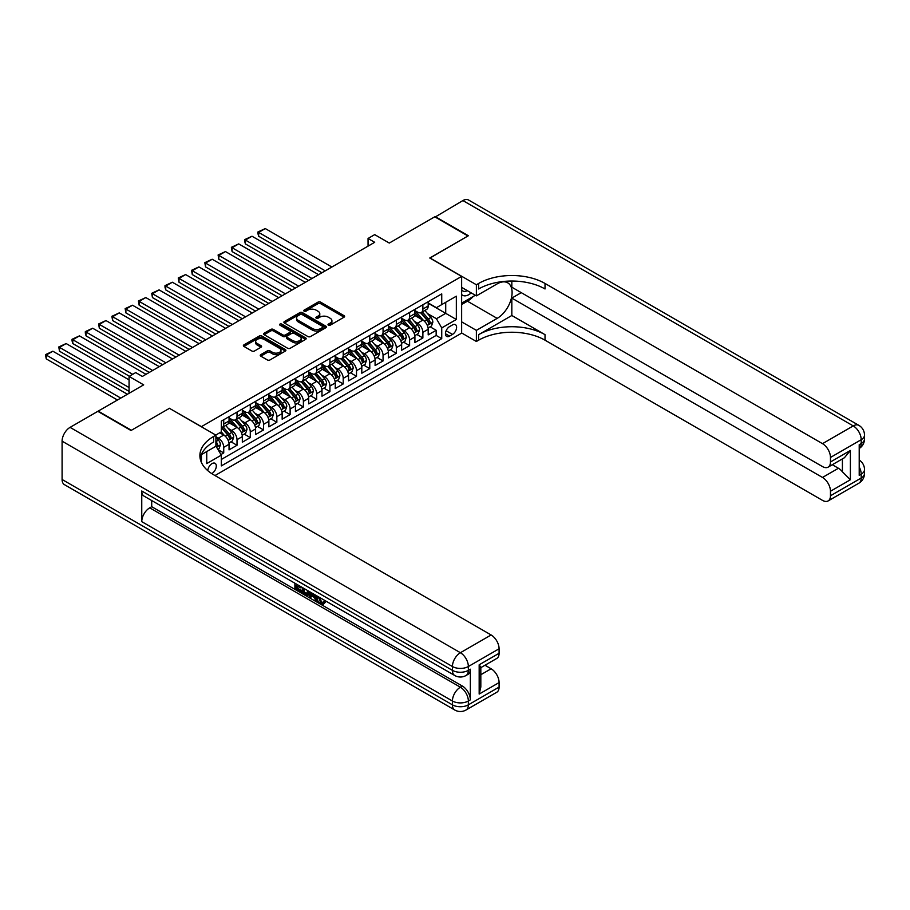<?xml version="1.0" encoding="UTF-8"?>
<svg xmlns="http://www.w3.org/2000/svg" width="910" height="910" viewBox="0 0 910 910"><rect width="100%" height="100%" fill="white"/><g stroke="black" fill="none" stroke-linecap="round" stroke-linejoin="round"><path stroke-width="1.36" d="M328.385 325.177A1.285 0.739 0 0 0 330.216 325.177L344.06 317.18A1.843 1.069 0 0 0 344.606 316.43A1.843 1.069 0 0 0 344.06 315.679L320.604 302.131A1.843 1.069 0 0 0 318 302.131L304.156 310.128A1.285 0.739 0 0 0 305.976 311.186L307.773 310.151A5.892 3.401 0 0 1 316.111 310.151L318.068 311.277A5.892 3.401 0 0 1 319.785 313.688A5.892 3.401 0 0 1 318.068 316.089L316.271 317.124A1.285 0.739 0 0 0 318.09 318.182L319.888 317.146A5.892 3.401 0 0 1 328.226 317.146L330.182 318.272A5.892 3.401 0 0 1 331.911 320.684A5.892 3.401 0 0 1 330.182 323.084L328.385 324.119A1.285 0.739 0 0 0 328.385 325.177L328.385 324.119M211.7 473.587A6.006 3.469 120 0 0 212.053 473.393A6.006 3.469 120 0 0 215.977 468.104A6.006 3.469 120 0 0 215.056 463.292A6.006 3.469 120 0 0 212.053 463.588A6.006 3.469 120 0 0 207.81 470.675M260.783 354.65A1.843 1.069 0 0 0 260.249 355.4A1.843 1.069 0 0 0 260.783 356.151L267.369 359.95A1.843 1.069 0 0 0 269.974 359.95L285.353 351.078A1.843 1.069 0 0 0 285.888 350.327A1.843 1.069 0 0 0 285.353 349.576L261.898 336.029A1.843 1.069 0 0 0 259.293 336.029L243.914 344.901A1.843 1.069 0 0 0 243.368 345.663A1.843 1.069 0 0 0 243.914 346.414L251.865 350.998A1.843 1.069 0 0 0 254.47 350.998L261.045 347.199A1.843 1.069 0 0 0 261.591 346.448A1.843 1.069 0 0 0 261.045 345.698L257.109 343.423A4.925 2.844 0 0 1 255.664 341.409A4.925 2.844 0 0 1 258.702 338.782A4.925 2.844 0 0 1 264.082 339.396L279.518 348.314A4.925 2.844 0 0 1 280.962 350.327A4.925 2.844 0 0 1 277.925 352.955A4.925 2.844 0 0 1 272.545 352.341L269.974 350.851A1.843 1.069 0 0 0 267.369 350.851L260.783 354.65L260.783 356.151M169.567 408.397L201.429 426.642L461.643 276.401L429.782 258.008L467.956 235.974L434.764 216.807L389.287 243.061L374.692 234.632L368.049 238.465L374.692 242.299L142.347 376.433L135.715 372.599L129.072 376.433L129.072 393.291M169.567 408.237L131.393 430.282L98.212 411.115L143.678 384.862L129.072 376.433M307.899 336.552A1.843 1.069 0 0 0 310.503 336.552L325.882 327.68A1.843 1.069 0 0 0 326.417 326.929A1.843 1.069 0 0 0 325.882 326.178L302.427 312.63A1.843 1.069 0 0 0 299.822 312.63L284.443 321.503A1.843 1.069 0 0 0 283.897 322.265A1.843 1.069 0 0 0 284.443 323.016L307.899 336.552M280.462 325.45A1.285 0.739 0 0 1 281.77 325.632L305.589 339.396L290.244 348.257A1.843 1.069 0 0 1 287.64 348.257L264.173 334.709L270.759 330.944L270.759 329.409L264.173 333.208A1.843 1.069 0 0 0 263.638 333.959A1.843 1.069 0 0 0 264.173 334.709L264.173 333.208M270.759 330.944A1.843 1.069 0 0 1 273.364 330.944L273.364 329.409A1.843 1.069 0 0 0 270.759 329.409M273.364 329.409L282.873 334.903A1.843 1.069 0 0 0 285.478 334.903L289.846 332.377A1.843 1.069 0 0 0 290.392 331.627A1.843 1.069 0 0 0 289.846 330.876L279.95 325.154A1.285 0.739 0 0 1 281.77 324.108L305.612 337.872A1.843 1.069 0 0 1 306.158 338.622A1.843 1.069 0 0 1 305.612 339.373L305.612 337.872M220.982 454.522L223.735 452.93L218.229 449.745M215.898 436.686L218.423 438.142A7.507 4.334 60 0 1 223.735 447.333L229.047 444.273L229.047 449.87L237.01 445.263L230.969 441.782M228.364 428.542L231.697 430.475A7.507 4.334 60 0 1 237.01 439.666L242.322 436.607L242.322 442.203L250.284 437.596L244.244 434.115M241.639 420.886L244.972 422.809A7.507 4.334 60 0 1 250.284 432L255.596 428.94L255.596 434.536L263.57 429.941L257.519 426.449M254.925 413.22L258.258 415.142A7.507 4.334 60 0 1 263.57 424.344L268.871 421.273L268.871 426.87L276.845 422.274L270.805 418.782M268.2 405.553L271.533 407.475A7.507 4.334 60 0 1 276.845 416.678L282.157 413.606L282.157 419.203L290.119 414.607L284.079 411.115M281.474 397.886L284.807 399.808A7.507 4.334 60 0 1 290.119 409.011L295.432 405.94L295.432 411.536L303.394 406.941L297.354 403.448M294.749 390.219L298.082 392.142A7.507 4.334 60 0 1 303.394 401.344L308.706 398.284L308.706 403.869L316.669 399.274L310.628 395.793M308.024 382.553L311.357 384.486A7.507 4.334 60 0 1 316.669 393.677L321.981 390.617L321.981 396.214L329.943 391.607L323.903 388.126M321.298 374.897L324.631 376.82A7.507 4.334 60 0 1 329.943 386.011L335.255 382.951L335.255 388.547L343.218 383.94L337.178 380.46M334.584 367.23L337.917 369.153A7.507 4.334 60 0 1 343.218 378.355L348.53 375.284L348.53 380.88L356.504 376.285L350.464 372.793M347.859 359.564L351.192 361.486A7.507 4.334 60 0 1 356.504 370.688L361.805 367.617L361.805 373.214L369.778 368.618L363.738 365.126M361.134 351.897L364.466 353.819A7.507 4.334 60 0 1 369.778 363.022L375.091 359.95L375.091 365.547L383.053 360.951L377.013 357.459M374.408 344.23L377.741 346.153A7.507 4.334 60 0 1 383.053 355.355L388.365 352.284L388.365 357.88L396.328 353.285L390.288 349.793M387.683 336.563L391.016 338.486A7.507 4.334 60 0 1 396.328 347.688L401.64 344.628L401.64 350.213L409.602 345.618L403.562 342.137M400.957 328.897L404.29 330.83A7.507 4.334 60 0 1 409.602 340.022L414.914 336.962L414.914 342.558L422.877 337.951L422.877 332.355A7.507 4.334 -120 0 0 417.565 323.164L414.232 321.241M416.837 334.471L422.877 337.951M229.047 444.273A7.507 4.334 -120 0 0 223.735 435.071L219.754 432.773M242.322 436.607A7.507 4.334 -120 0 0 237.01 427.404L228.797 422.661M255.596 428.94A7.507 4.334 -120 0 0 250.284 419.738L242.083 415.005M268.871 421.273A7.507 4.334 -120 0 0 263.57 412.071L255.357 407.339M282.157 413.606A7.507 4.334 -120 0 0 276.845 404.415L268.632 399.672M295.432 405.94A7.507 4.334 -120 0 0 290.119 396.749L281.907 392.005M308.706 398.284A7.507 4.334 -120 0 0 303.394 389.082L295.181 384.338M321.981 390.617A7.507 4.334 -120 0 0 316.669 381.415L308.456 376.672M335.255 382.951A7.507 4.334 -120 0 0 329.943 373.748L321.73 369.005M348.53 375.284A7.507 4.334 -120 0 0 343.218 366.082L335.016 361.35M361.805 367.617A7.507 4.334 -120 0 0 356.504 358.415L348.291 353.683M375.091 359.95A7.507 4.334 -120 0 0 369.778 350.76L361.566 346.016M388.365 352.284A7.507 4.334 -120 0 0 383.053 343.093L374.84 338.349M401.64 344.628A7.507 4.334 -120 0 0 396.328 335.426L388.115 330.683M414.914 336.962A7.507 4.334 -120 0 0 409.602 327.759L401.39 323.016M452.486 324.927L449.563 326.61A5.824 3.356 120 0 0 445.763 331.74A5.824 3.356 120 0 0 446.651 336.404A5.824 3.356 120 0 0 449.563 336.12L452.486 334.425A5.824 3.356 120 0 0 456.285 329.295A5.824 3.356 120 0 0 455.398 324.631A5.824 3.356 120 0 0 452.486 324.927M201.429 462.485L201.429 454.613M214.976 475.543L461.643 333.128L461.643 276.401M215.898 446.036L221.346 455.148L221.346 465.886L441.737 338.645L441.737 327.918L436.425 318.716L427.518 313.575M221.346 455.148L206.741 463.588L206.741 451.553M215.772 435.071L221.346 431.852L221.346 421.125L441.737 293.885L441.737 304.611L456.342 296.182L456.342 319.478L441.737 327.918M229.047 417.906L231.697 419.43A7.507 4.334 60 0 0 235.451 419.806L240.763 416.735A7.507 4.334 -120 0 0 242.322 413.299L242.322 409.011M242.322 410.239L244.972 411.764A7.507 4.334 60 0 0 248.737 412.139L254.038 409.079A7.507 4.334 -120 0 0 255.596 405.632L255.596 401.344M255.596 402.573L258.258 404.108A7.507 4.334 60 0 0 262.012 404.472L267.324 401.412A7.507 4.334 -120 0 0 268.871 397.977L268.871 393.677M268.871 394.906L271.533 396.441A7.507 4.334 60 0 0 275.286 396.805L280.599 393.746A7.507 4.334 -120 0 0 282.157 390.31L282.157 386.011M282.157 387.239L284.807 388.775A7.507 4.334 60 0 0 288.561 389.15L293.873 386.079A7.507 4.334 -120 0 0 295.432 382.644L295.432 378.344M295.432 379.572L298.082 381.108A7.507 4.334 60 0 0 301.836 381.483L307.148 378.412A7.507 4.334 -120 0 0 308.706 374.977L308.706 370.688M308.706 371.906L311.357 373.441A7.507 4.334 60 0 0 315.11 373.817L320.422 370.745A7.507 4.334 -120 0 0 321.981 367.31L321.981 363.022M321.981 364.25L324.631 365.774A7.507 4.334 60 0 0 328.396 366.15L333.697 363.09A7.507 4.334 -120 0 0 335.255 359.643L335.255 355.355M335.255 356.584L337.917 358.119A7.507 4.334 60 0 0 341.671 358.483L346.983 355.423A7.507 4.334 -120 0 0 348.53 351.977L348.53 347.688M348.53 348.917L351.192 350.452A7.507 4.334 60 0 0 354.945 350.816L360.258 347.757A7.507 4.334 -120 0 0 361.805 344.321L361.805 340.022M361.805 341.25L364.466 342.786A7.507 4.334 60 0 0 368.22 343.161L373.532 340.09A7.507 4.334 -120 0 0 375.091 336.654L375.091 332.355M375.091 333.583L377.741 335.119A7.507 4.334 60 0 0 381.495 335.494L386.807 332.423A7.507 4.334 -120 0 0 388.365 328.988L388.365 324.699M388.365 325.916L391.016 327.452A7.507 4.334 60 0 0 394.769 327.827L400.082 324.756A7.507 4.334 -120 0 0 401.64 321.321L401.64 317.033M401.64 318.261L404.29 319.785A7.507 4.334 60 0 0 408.044 320.161L413.356 317.089A7.507 4.334 -120 0 0 414.914 313.654L414.914 309.366M221.346 459.448L436.163 335.426L436.163 330.284L428.189 334.891L428.189 329.295A7.507 4.334 -120 0 0 422.877 320.092L414.676 315.361M414.914 310.594L417.565 312.119A7.507 4.334 -120 0 0 421.33 312.494A7.507 4.334 -120 0 0 422.877 309.059L422.877 304.77M421.33 312.494L426.631 309.434A7.507 4.334 -120 0 0 428.189 305.988L428.189 301.699M223.735 419.738L223.735 424.037A7.507 4.334 60 0 1 222.176 427.472A7.507 4.334 60 0 1 221.346 427.78M222.176 427.472L227.489 424.401A7.507 4.334 -120 0 0 229.047 420.966L229.047 416.678M237.01 412.071L237.01 416.37A7.507 4.334 60 0 1 235.451 419.806M250.284 404.415L250.284 408.704A7.507 4.334 60 0 1 248.737 412.139M263.57 396.749L263.57 401.037A7.507 4.334 60 0 1 262.012 404.472M276.845 389.082L276.845 393.37A7.507 4.334 60 0 1 275.286 396.805M290.119 381.415L290.119 385.703A7.507 4.334 60 0 1 288.561 389.15M303.394 373.748L303.394 378.048A7.507 4.334 60 0 1 301.836 381.483M316.669 366.082L316.669 370.381A7.507 4.334 60 0 1 315.11 373.817M329.943 358.415L329.943 362.715A7.507 4.334 60 0 1 328.396 366.15M343.218 350.76L343.218 355.048A7.507 4.334 60 0 1 341.671 358.483M356.504 343.093L356.504 347.381A7.507 4.334 60 0 1 354.945 350.816M369.778 335.426L369.778 339.714A7.507 4.334 60 0 1 368.22 343.161M383.053 327.759L383.053 332.048A7.507 4.334 60 0 1 381.495 335.494M396.328 320.092L396.328 324.392A7.507 4.334 60 0 1 394.769 327.827M409.602 312.426L409.602 316.726A7.507 4.334 60 0 1 408.044 320.161M409.602 340.022L409.602 345.618M396.328 347.688L396.328 353.285M383.053 355.355L383.053 360.951M369.778 363.022L369.778 368.618M356.504 370.688L356.504 376.285M343.218 378.355L343.218 383.94M329.943 386.011L329.943 391.607M316.669 393.677L316.669 399.274M303.394 401.344L303.394 406.941M290.119 409.011L290.119 414.607M276.845 416.678L276.845 422.274M263.57 424.344L263.57 429.941M250.284 432L250.284 437.596M237.01 439.666L237.01 445.263M223.735 447.333L223.735 452.93M436.425 318.716L445.718 313.347L445.718 302.313L456.342 296.182M428.189 303.235L456.342 319.478M428.189 302.928L436.425 307.682L441.737 304.611M368.049 238.465L368.049 246.132M430.111 326.804L436.163 330.284M436.163 335.426L441.737 338.645M328.908 325.359L330.182 324.62A5.892 3.401 0 0 0 331.911 322.208L331.911 320.684M319.785 313.688L319.785 315.213A5.892 3.401 0 0 1 318.068 317.624L316.782 318.363M344.06 315.679L344.06 317.18L320.604 303.667A1.843 1.069 0 0 0 318 303.667L304.668 311.368M325.86 327.691L302.427 314.166A1.843 1.069 0 0 0 299.822 314.166L284.466 323.027M322.629 327.452A1.285 0.739 0 0 0 322.629 326.394L302.029 314.507A1.285 0.739 0 0 0 300.209 314.507L298.321 315.599A5.892 3.401 0 0 0 296.592 318.011A5.892 3.401 0 0 0 298.321 320.422L312.392 328.544A5.892 3.401 0 0 0 320.729 328.544L322.629 327.452L322.629 328.988A1.285 0.739 0 0 0 323.004 328.453L323.004 326.929M296.592 318.011L296.592 319.546A5.892 3.401 0 0 0 298.321 321.947L298.321 320.422M322.629 328.988L320.729 330.08A5.892 3.401 0 0 1 312.392 330.08L298.321 321.947M273.364 330.944L282.873 336.438A1.843 1.069 0 0 0 285.478 336.438L289.846 333.913A1.843 1.069 0 0 0 290.392 333.162L290.392 331.627M292.747 340.602A4.925 2.844 0 0 0 298.116 341.216A4.925 2.844 0 0 0 301.164 338.588A4.925 2.844 0 0 0 299.72 336.575L294.283 333.435A1.843 1.069 0 0 0 291.678 333.435L287.31 335.949A1.843 1.069 0 0 0 286.764 336.711A1.843 1.069 0 0 0 287.31 337.462L292.747 340.602L292.747 342.137A4.925 2.844 0 0 0 298.116 342.751A4.925 2.844 0 0 0 301.164 340.124L301.164 338.588M286.764 336.711L286.764 338.236A1.843 1.069 0 0 0 287.31 338.986L287.31 337.462M292.747 342.137L287.31 338.986M280.962 350.327L280.962 351.851A4.925 2.844 0 0 1 277.925 354.49A4.925 2.844 0 0 1 272.545 353.865L269.974 352.386A1.843 1.069 0 0 0 267.369 352.386L260.817 356.174M255.664 341.409L255.664 342.945A4.925 2.844 0 0 0 257.109 344.958L257.109 343.423M261.022 347.211L257.109 344.958M285.353 349.576L285.353 351.078L261.898 337.564A1.843 1.069 0 0 0 259.293 337.564L243.937 346.426L243.914 344.901M428.075 327.975L431.511 325.996L432.841 322.163A4.971 2.878 -120 0 0 430.896 317.488L424.834 310.469M325.234 270.85L258.656 232.403L265.288 228.569L331.866 267.017M423.616 320.582L416.427 312.255A14.367 8.292 -120 0 0 414.914 310.674M258.656 236.236L257.917 233.517L257.917 231.982L258.656 232.403L258.656 236.236L321.912 272.761M419.669 318.238L415.654 313.586A11.921 6.882 -120 0 0 414.914 312.778M420.647 312.767L426.79 319.865A4.971 2.878 60 0 1 428.553 323.3C429.304 324.301 429.838 323.994 430.157 322.379A4.971 2.878 -120 0 0 428.382 318.944L422.308 311.925M421.012 312.653L427.598 320.286A2.537 1.467 60 0 1 428.246 321.275L430.157 322.379M428.553 323.3L428.917 323.892M257.917 231.982L265.288 228.569M461.643 294.476A12.205 7.041 120 0 0 464.441 295.841A12.205 7.041 120 0 0 471.187 292.872M461.643 289.403A8.361 4.823 120 0 0 462.997 291.052A8.361 4.823 120 0 0 464.225 291.427A8.361 4.823 120 0 0 467.251 290.597M475.327 295.261L461.643 303.155M435.162 217.035L462.906 200.564L853.239 425.914A11.261 6.506 120 0 1 858.869 425.357A11.261 11.261 0 0 1 864.5 435.105A11.261 6.506 180 0 1 861.201 439.712L830.466 457.457A11.261 6.506 -120 0 0 822.504 443.659L853.239 425.914A11.261 6.506 60 0 1 861.201 439.712L861.201 443.545L859.211 444.694L859.211 475.35L861.201 474.201L861.201 478.034A11.261 6.506 60 0 1 858.869 483.187L828.134 500.932A11.261 6.506 -120 0 0 830.466 495.779L861.201 478.034A11.261 6.506 0 0 0 864.5 473.439A11.261 11.261 0 0 1 858.869 483.187M435.162 216.58L468.354 235.736L429.918 258.087M461.643 321.856L476.385 330.364L497.167 318.375A21.123 12.194 120 0 0 510.965 299.754A21.123 12.194 120 0 0 507.723 282.828A21.123 12.194 120 0 0 497.167 283.875L476.385 295.875L476.385 284.762L478.637 283.454A46.945 27.095 180 0 1 545.022 283.454L822.504 443.659M476.385 330.364L476.385 341.477L478.637 340.181A46.945 27.095 180 0 1 545.022 340.181L822.504 500.375A11.261 6.506 -120 0 0 828.134 500.932M511.829 315.497L478.637 334.664A46.945 27.095 180 0 1 545.022 334.664L511.829 315.497L511.829 298.093L521.259 292.656M511.829 281.042L511.829 287.207L822.504 466.58A11.261 6.506 -120 0 0 828.134 467.137A11.261 6.506 -120 0 0 830.466 461.973L850.384 450.473L850.384 479.763L842.41 471.789L842.41 458.89M850.384 479.763L830.466 491.252L830.466 495.779M830.466 491.252A11.261 6.506 -120 0 0 822.504 477.454L838.428 468.263A11.261 6.506 60 0 1 842.41 471.789M511.829 298.093L822.504 477.454M462.906 200.564A11.261 6.506 -60 0 1 468.536 199.995L858.869 425.357M461.643 287.367L476.385 295.875M429.918 257.928L476.385 284.762M461.643 332.969L476.385 341.477M830.466 457.457L830.466 461.973M832.309 464.726L838.428 468.263M478.637 283.454L478.637 288.97A46.945 27.095 180 0 1 545.022 288.97L545.022 283.454M828.134 467.137L844.423 457.73L850.384 450.473M473.28 296.444A21.123 12.194 -60 0 1 467.421 301.199L461.643 304.531M319.353 597.279L321.81 602.431L322.743 602.761M318.398 596.778L320.752 603.046L322.299 603.239L324.051 601.419L325.177 602.374L323.175 604.467L320.855 604.172C318.409 602.511 317.18 600.202 317.169 597.256L317.26 596.118M311.902 596.05L310.321 597.972L309.127 597.279L311.14 592.592M316.191 595.515L317.783 601.055L316.726 601.658L315.531 600.975L314.621 597.62L311.231 595.663L310.321 597.972M297.092 586.086L297.092 588.042L301.79 590.749L301.79 591.807L300.721 592.421L294.897 589.066L294.897 583.219M301.278 586.893L300.209 587.883L296.023 585.471L296.023 588.656L297.092 588.042M141.755 490.99L452.418 670.351A11.261 6.506 120 0 0 454.75 675.504L144.087 496.143A11.261 6.506 -60 0 1 141.755 490.99L141.755 521.646A11.261 6.506 -60 0 1 149.718 507.848L151.708 506.699L462.382 686.06A11.261 6.506 60 0 1 470.345 699.858L470.345 669.203A11.261 6.506 60 0 1 468.013 674.356L466.022 675.504A11.261 6.506 -120 0 0 468.354 670.351L470.345 669.203M151.708 506.699L151.708 500.546M308.706 591.182L308.786 592.433L309.832 591.83L308.752 594.867L307.694 595.47L305.112 594.958L302.257 593.309L302.257 587.462M130.994 430.51L169.431 408.317L215.898 435.151L213.645 436.447A46.945 27.095 -0 0 0 199.893 455.614A46.945 27.095 -0 0 0 213.645 474.77L491.127 634.975A11.261 6.506 60 0 1 499.089 648.773L468.354 666.518L468.354 670.351A11.261 6.506 -0 0 1 452.418 670.351L452.418 666.518L62.096 441.168A11.261 6.506 -60 0 1 70.059 427.37L97.814 411.343L130.994 430.51M215.898 435.151L215.898 446.264L201.224 454.738M479.172 664.789L480.821 667.28L480.821 686.982L479.172 694.068L479.172 664.789L499.089 653.289L499.089 648.773M499.089 653.289A11.261 6.506 60 0 1 496.758 658.453L480.821 667.644M62.096 479.49L452.418 704.84A11.261 6.506 120 0 0 454.75 710.005L64.428 484.643A11.261 6.506 -60 0 1 62.096 479.49L62.096 441.168M484.996 665.244L491.127 668.782A11.261 6.506 60 0 1 499.089 682.58L479.172 694.068M470.345 699.858L468.354 701.007L468.354 704.84L499.089 687.095L499.089 682.58M499.089 687.095A11.261 6.506 60 0 1 496.758 692.26L466.022 710.005A11.261 6.506 -120 0 0 468.354 704.84A11.261 6.506 -0 0 1 452.418 704.84L452.418 701.007L141.755 521.646M213.645 436.447L213.645 441.964A46.945 27.095 -0 0 0 200.143 458.367M296.023 588.656L300.721 591.363L301.79 590.749M300.721 591.363L300.721 592.421M296.023 583.867L300.687 586.552M300.209 586.825L300.209 587.883M308.786 592.433L307.694 595.47M303.383 588.11L303.383 592.899L306.897 594.276L307.591 590.544M304.44 588.724L304.44 592.285L307.967 593.673M303.383 592.899L304.44 592.285M305.021 593.843L306.078 593.229M314.712 594.651L316.726 601.658M312.198 593.195L311.573 594.799L314.291 596.368L313.666 594.048M312.858 593.582L313.893 594.913M311.573 594.799L312.63 594.184M320.752 603.046L321.81 602.431M318.284 597.893L319.308 597.301M322.982 602.033L324.108 602.989L325.177 602.374M324.108 602.989L323.175 604.467M414.801 335.642L418.236 333.663L419.567 329.829A4.971 2.878 -120 0 0 417.622 325.154L411.559 318.136M311.959 278.517L245.381 240.069L252.013 236.236L318.591 274.683M410.342 328.248L403.153 319.922A14.367 8.292 -120 0 0 401.64 318.341M245.381 243.903L244.642 241.184L244.642 239.648L245.381 240.069L245.381 243.903L308.638 280.428M406.395 325.905L402.368 321.253A11.921 6.882 -120 0 0 401.64 320.445M407.373 320.434L413.504 327.532A4.971 2.878 60 0 1 415.278 330.967C416.029 331.957 416.564 331.661 416.871 330.046A4.971 2.878 -120 0 0 415.096 326.61L409.034 319.592M407.737 320.32L414.323 327.953A2.537 1.467 60 0 1 414.96 328.942L416.871 330.046M415.278 330.967L415.642 331.547M244.642 239.648L252.013 236.236M401.526 343.309L404.961 341.33L406.281 337.496A4.971 2.878 -120 0 0 404.347 332.821L398.284 325.803M298.685 286.172L232.095 247.736L238.738 243.903L305.316 282.35M397.067 335.915L389.867 327.577A14.367 8.292 -120 0 0 388.365 326.007M232.095 251.569L231.368 247.315L232.095 247.736L232.095 251.569L295.363 288.095M393.12 333.572L389.093 328.92A11.921 6.882 -120 0 0 388.365 328.112M394.098 328.101L400.229 335.198A4.971 2.878 60 0 1 402.004 338.622C402.755 339.623 403.289 339.316 403.596 337.712A4.971 2.878 -120 0 0 401.822 334.277L395.759 327.259M394.462 327.975L401.048 335.608A2.537 1.467 60 0 1 401.685 336.609L403.596 337.712M402.004 338.622L402.368 339.214M231.368 247.315L238.738 243.903M388.251 350.976L391.687 348.996L393.006 345.163A4.971 2.878 -120 0 0 391.072 340.488L385.01 333.47M285.399 293.839L218.821 255.403L225.464 251.569L292.042 290.006M383.792 343.571L376.592 335.244A14.367 8.292 -120 0 0 375.091 333.663M218.821 259.236L218.093 254.982L218.821 255.403L218.821 259.236L282.089 295.761M379.845 341.239L375.819 336.575A11.921 6.882 -120 0 0 375.091 335.779M380.824 335.756L386.955 342.865A4.971 2.878 60 0 1 388.729 346.289C389.48 347.29 390.003 346.983 390.322 345.368A4.971 2.878 -120 0 0 388.547 341.944L382.484 334.925M381.176 335.642L387.774 343.275A2.537 1.467 60 0 1 388.411 344.264L390.322 345.368M388.729 346.289L389.093 346.881M218.093 254.982L225.464 251.569M374.977 358.642L378.401 356.663L379.732 352.83A4.971 2.878 -120 0 0 377.798 348.155L371.724 341.125M272.124 301.506L205.546 263.07L212.189 259.236L278.767 297.672M370.518 351.237L363.317 342.911A14.367 8.292 -120 0 0 361.805 341.33M205.546 266.903L204.818 262.649L205.546 263.07L205.546 266.903L268.803 303.428M366.571 348.905L362.544 344.242A11.921 6.882 -120 0 0 361.805 343.445M367.549 343.423L373.68 350.532A4.971 2.878 60 0 1 375.455 353.956C376.205 354.957 376.729 354.65 377.047 353.034A4.971 2.878 -120 0 0 375.273 349.611L369.21 342.581M367.902 343.309L374.499 350.941A2.537 1.467 60 0 1 375.136 351.931L377.047 353.034M375.455 353.956L375.819 354.547M204.818 262.649L212.189 259.236M361.702 366.298L365.126 364.318L366.457 360.485A4.971 2.878 -120 0 0 364.523 355.821L358.449 348.792M258.849 309.173L192.272 270.736L198.903 266.903L265.493 305.339M357.232 358.904L350.043 350.577A14.367 8.292 -120 0 0 348.53 348.996M192.272 274.57L191.544 270.315L192.272 270.736L192.272 274.57L255.528 311.084M353.296 356.572L349.269 351.908A11.921 6.882 -120 0 0 348.53 351.112M354.263 351.089L360.405 358.199A4.971 2.878 60 0 1 362.18 361.623C362.919 362.624 363.454 362.316 363.772 360.701A4.971 2.878 -120 0 0 361.998 357.277L355.935 350.248M354.627 350.976L361.224 358.608A2.537 1.467 60 0 1 361.861 359.598L363.772 360.701M362.18 361.623L362.544 362.214M191.544 270.315L198.903 266.903M348.416 373.964L351.851 371.985L353.182 368.152A4.971 2.878 -120 0 0 351.237 363.488L345.174 356.458M245.575 316.839L178.997 278.403L185.629 274.57L252.218 313.006M343.957 366.571L336.768 358.244A14.367 8.292 -120 0 0 335.255 356.663M178.997 282.225L178.269 277.971L178.997 278.403L178.997 282.225L242.253 318.75M340.01 364.239L335.995 359.575A11.921 6.882 -120 0 0 335.255 358.779M340.988 358.756L347.131 365.854A4.971 2.878 60 0 1 348.905 369.289C349.645 370.29 350.179 369.983 350.498 368.368A4.971 2.878 -120 0 0 348.723 364.944L342.649 357.914M341.352 358.642L347.95 366.275A2.537 1.467 60 0 1 348.587 367.265L350.498 368.368M348.905 369.289L349.258 369.881M178.269 277.971L185.629 274.57M335.142 381.631L338.577 379.652L339.908 375.819A4.971 2.878 -120 0 0 337.963 371.143L331.9 364.125M232.3 324.506L165.722 286.058L172.354 282.225L238.932 320.673M330.683 374.238L323.494 365.911A14.367 8.292 -120 0 0 321.981 364.33M165.722 289.892L164.983 287.173L164.983 285.638L165.722 286.058L165.722 289.892L228.979 326.417M326.736 371.894L322.72 367.242A11.921 6.882 -120 0 0 321.981 366.434M327.714 366.423L333.845 373.521A4.971 2.878 60 0 1 335.619 376.956C336.37 377.957 336.905 377.65 337.212 376.035A4.971 2.878 -120 0 0 335.437 372.599L329.375 365.581M328.078 366.309L334.664 373.942A2.537 1.467 60 0 1 335.312 374.931L337.212 376.035M335.619 376.956L335.983 377.536M164.983 285.638L172.354 282.225M321.867 389.298L325.302 387.319L326.622 383.485A4.971 2.878 -120 0 0 324.688 378.81L318.625 371.792M219.026 332.173L152.436 293.725L159.079 289.892L225.657 328.339M317.408 381.904L310.219 373.566A14.367 8.292 -120 0 0 308.706 371.997M152.436 297.559L151.708 293.304L152.436 293.725L152.436 297.559L215.704 334.084M313.461 379.561L309.434 374.909A11.921 6.882 -120 0 0 308.706 374.101M314.439 374.09L320.57 381.188A4.971 2.878 60 0 1 322.345 384.611C323.096 385.613 323.63 385.305 323.937 383.701A4.971 2.878 -120 0 0 322.163 380.266L316.1 373.248M314.803 373.964L321.389 381.597A2.537 1.467 60 0 1 322.026 382.598L323.937 383.701M322.345 384.611L322.709 385.203M151.708 293.304L159.079 289.892M308.592 396.965L312.028 394.986L313.347 391.152A4.971 2.878 -120 0 0 311.413 386.477L305.351 379.459M205.751 339.828L139.162 301.392L145.805 297.559L212.383 335.995M304.133 389.571L296.933 381.233A14.367 8.292 -120 0 0 295.432 379.663M139.162 305.225L138.434 300.971L139.162 301.392L139.162 305.225L202.429 341.75M300.186 387.228L296.159 382.575A11.921 6.882 -120 0 0 295.432 381.768M301.164 381.756L307.296 388.854A4.971 2.878 60 0 1 309.07 392.278C309.821 393.279 310.355 392.972 310.663 391.357A4.971 2.878 -120 0 0 308.888 387.933L302.825 380.915M301.517 381.631L308.115 389.264A2.537 1.467 60 0 1 308.752 390.265L310.663 391.357M309.07 392.278L309.434 392.87M138.434 300.971L145.805 297.559M295.318 404.632L298.742 402.652L300.072 398.819A4.971 2.878 -120 0 0 298.139 394.144L292.076 387.125M192.465 347.495L125.887 309.059L132.53 305.225L199.108 343.661M290.859 397.226L283.658 388.9A14.367 8.292 -120 0 0 282.157 387.319M125.887 312.892L125.159 308.638L125.887 309.059L125.887 312.892L189.155 349.417M286.912 394.894L282.885 390.231A11.921 6.882 -120 0 0 282.157 389.435M287.89 389.412L294.021 396.521A4.971 2.878 60 0 1 295.796 399.945C296.546 400.946 297.07 400.639 297.388 399.024A4.971 2.878 -120 0 0 295.613 395.6L289.551 388.581M288.243 389.298L294.84 396.931A2.537 1.467 60 0 1 295.477 397.92L297.388 399.024M295.796 399.945L296.159 400.536M125.159 308.638L132.53 305.225M282.043 412.298L285.467 410.308L286.798 406.486A4.971 2.878 -120 0 0 284.864 401.81L278.79 394.781M179.19 355.162L112.612 316.726L119.255 312.892L185.833 351.328M277.584 404.893L270.384 396.567A14.367 8.292 -120 0 0 268.871 394.986M112.612 320.559L111.884 316.305L112.612 316.726L112.612 320.559L175.869 357.084M273.637 402.561L269.61 397.897A11.921 6.882 -120 0 0 268.871 397.101M274.604 397.078L280.746 404.188A4.971 2.878 60 0 1 282.521 407.612C283.272 408.613 283.795 408.306 284.113 406.69A4.971 2.878 -120 0 0 282.339 403.266L276.276 396.237M274.968 396.965L281.565 404.597A2.537 1.467 60 0 1 282.202 405.587L284.113 406.69M282.521 407.612L282.885 408.203M111.884 316.305L119.255 312.892M268.769 419.954L272.192 417.974L273.523 414.141A4.971 2.878 -120 0 0 271.578 409.477L265.515 402.447M165.916 362.828L99.338 324.392L105.969 320.559L172.559 358.995M264.298 412.56L257.109 404.233A14.367 8.292 -120 0 0 255.596 402.652M99.338 328.226L98.61 323.971L99.338 324.392L99.338 328.226L162.594 364.739M260.362 410.228L256.336 405.564A11.921 6.882 -120 0 0 255.596 404.768M261.329 404.745L267.472 411.855A4.971 2.878 60 0 1 269.246 415.278C269.986 416.279 270.52 415.972 270.839 414.357A4.971 2.878 -120 0 0 269.064 410.933L262.99 403.903M261.693 404.632L268.291 412.264A2.537 1.467 60 0 1 268.928 413.254L270.839 414.357M269.246 415.278L269.599 415.87M98.61 323.971L105.969 320.559M255.482 427.62L258.918 425.641L260.249 421.808A4.971 2.878 -120 0 0 258.303 417.144L252.241 410.114M152.641 370.495L86.063 332.048L92.695 328.226L159.273 366.662M251.023 420.227L243.835 411.9A14.367 8.292 -120 0 0 242.322 410.319M86.063 335.881L85.324 333.162L85.324 331.627L86.063 332.048L86.063 335.881L149.32 372.406M247.076 417.883L243.061 413.231A11.921 6.882 -120 0 0 242.322 412.435M248.055 412.412L254.197 419.51A4.971 2.878 60 0 1 255.96 422.945C256.711 423.946 257.246 423.639 257.564 422.024A4.971 2.878 -120 0 0 255.79 418.6L249.715 411.57M248.419 412.298L255.005 419.931A2.537 1.467 60 0 1 255.653 420.921L257.564 422.024M255.96 422.945L256.324 423.537M85.324 331.627L92.695 328.226M242.208 435.287L245.643 433.308L246.974 429.474A4.971 2.878 -120 0 0 245.029 424.799L238.966 417.781M132.724 374.328L72.789 339.714L79.42 335.881L145.998 374.328M237.749 427.893L230.56 419.567A14.367 8.292 -120 0 0 229.047 417.986M72.789 343.548L72.049 340.829L72.049 339.293L72.789 339.714L72.789 343.548L129.402 376.239M233.802 425.55L229.775 420.898A11.921 6.882 -120 0 0 229.047 420.09M234.78 420.079L240.911 427.177A4.971 2.878 60 0 1 242.686 430.612C243.436 431.613 243.971 431.306 244.278 429.691A4.971 2.878 -120 0 0 242.504 426.255L236.441 419.237M235.144 419.965L241.73 427.598A2.537 1.467 60 0 1 242.367 428.587L244.278 429.691M242.686 430.612L243.05 431.192M72.049 339.293L79.42 335.881M228.933 442.954L232.368 440.975L233.688 437.141A4.971 2.878 -120 0 0 231.754 432.466L225.691 425.448M129.072 387.546L59.503 347.381L66.146 343.548L129.072 379.879M224.474 435.56L221.301 431.875M59.503 351.214L58.775 346.96L59.503 347.381L59.503 351.214L129.072 391.38M220.527 433.217L220.015 432.625M221.505 427.745L227.636 434.843A4.971 2.878 60 0 1 229.411 438.267C230.162 439.268 230.696 438.961 231.004 437.357A4.971 2.878 -120 0 0 229.229 433.922L223.166 426.904M221.869 427.62L228.456 435.253A2.537 1.467 60 0 1 229.093 436.254L231.004 437.357M229.411 438.267L229.775 438.859M58.775 346.96L66.146 343.548M217.956 449.29L219.094 448.641L220.413 444.808A4.971 2.878 -120 0 0 218.48 440.133L215.898 437.153M120.78 398.091L46.228 355.048L52.871 351.214L127.411 394.257M46.228 358.881L45.5 354.627L46.228 355.048L46.228 358.881L117.458 400.002M215.898 445.149A4.971 2.878 60 0 1 216.136 445.934C216.887 446.935 217.41 446.628 217.729 445.013A4.971 2.878 -120 0 0 215.954 441.589L215.898 441.532M216.136 445.934L216.5 446.526M45.5 354.627L52.871 351.214M218.423 438.142L223.735 435.071M231.697 430.475L237.01 427.404M244.972 422.809L250.284 419.738M258.258 415.142L263.57 412.071M271.533 407.475L276.845 404.415M284.807 399.808L290.119 396.749M298.082 392.142L303.394 389.082M311.357 384.486L316.669 381.415M324.631 376.82L329.943 373.748M337.917 369.153L343.218 366.082M351.192 361.486L356.504 358.415M364.466 353.819L369.778 350.76M377.741 346.153L383.053 343.093M391.016 338.486L396.328 335.426M404.29 330.83L409.602 327.759M417.565 323.164L422.877 320.092M422.877 309.059L428.189 305.988M223.735 424.037L229.047 420.966M237.01 416.37L242.322 413.299M250.284 408.704L255.596 405.632M263.57 401.037L268.871 397.977M276.845 393.37L282.157 390.31M290.119 385.703L295.432 382.644M303.394 378.048L308.706 374.977M316.669 370.381L321.981 367.31M329.943 362.715L335.255 359.643M343.218 355.048L348.53 351.977M356.504 347.381L361.805 344.321M369.778 339.714L375.091 336.654M383.053 332.048L388.365 328.988M396.328 324.392L401.64 321.321M409.602 316.726L414.914 313.654M422.877 332.355L428.189 329.295M446.116 330.751L452.486 334.425M445.456 333.742L449.563 336.12M330.182 324.62L330.182 323.084M316.271 318.182L316.271 317.124M318.068 317.624L318.068 316.089M304.156 311.186L304.156 310.128M318 303.667L318 302.131M320.604 303.667L320.604 302.131M284.443 323.016L284.443 321.503M299.822 314.166L299.822 312.63M302.427 314.166L302.427 312.63M325.882 327.68L325.882 326.178M312.392 330.08L312.392 328.544M320.729 330.08L320.729 328.544M282.873 336.438L282.873 334.903M285.478 336.438L285.478 334.903M289.846 333.913L289.846 332.377M281.77 325.632L281.77 324.108M267.369 352.386L267.369 350.851M269.974 352.386L269.974 350.851M272.545 353.865L272.545 352.341M261.045 347.199L261.045 345.698M259.293 337.564L259.293 336.029M261.898 337.564L261.898 336.029M427.325 325.427L432.807 322.265M416.427 312.255L417.11 311.857M428.382 318.944L430.896 317.488M424.413 321.241L426.79 319.865M478.637 334.664L478.637 340.181M545.022 334.664L545.022 340.181M859.211 466.966A11.261 6.506 60 0 1 861.201 474.201A11.261 6.506 180 0 0 864.5 469.605A11.261 11.261 0 0 0 859.211 460.05M859.211 448.493A11.261 11.261 0 0 0 864.5 438.938A11.261 6.506 0 0 1 861.201 443.545A11.261 6.506 60 0 1 859.211 448.471M467.421 301.199L497.167 318.375M70.059 427.37L460.392 652.72L491.127 634.975M149.718 507.848L460.392 687.209L462.382 686.06M480.821 674.719L491.127 668.782M460.392 652.72A11.261 6.506 120 0 0 452.418 666.518A11.261 6.506 180 0 0 468.354 666.518A11.261 6.506 -120 0 0 460.392 652.72M460.392 687.209A11.261 6.506 120 0 0 452.418 701.007A11.261 6.506 180 0 0 468.354 701.007A11.261 6.506 -120 0 0 460.392 687.209M414.05 333.094L419.533 329.921M403.153 319.922L403.835 319.524M415.096 326.61L417.622 325.154M411.138 328.908L413.504 327.532M400.764 340.761L406.247 337.587M389.867 327.577L390.561 327.19M401.822 334.277L404.347 332.821M397.863 336.563L400.229 335.198M387.489 348.428L392.972 345.254M376.592 335.244L377.275 334.857M388.547 341.944L391.072 340.488M384.577 344.23L386.955 342.865M374.215 356.083L379.697 352.921M363.317 342.911L364 342.513M375.273 349.611L377.798 348.155M371.303 351.897L373.68 350.532M360.94 363.75L366.423 360.587M350.043 350.577L350.725 350.179M361.998 357.277L364.523 355.821M358.028 359.564L360.405 358.199M347.665 371.416L353.148 368.254M336.768 358.244L337.451 357.846M348.723 364.944L351.237 363.488M344.753 367.23L347.131 365.854M334.391 379.083L339.874 375.921M323.494 365.911L324.176 365.513M335.437 372.599L337.963 371.143M331.479 374.897L333.845 373.521M321.105 386.75L326.599 383.576M310.219 373.566L310.901 373.18M322.163 380.266L324.688 378.81M318.204 382.564L320.57 381.188M307.83 394.417L313.313 391.243M296.933 381.233L297.627 380.846M308.888 387.933L311.413 386.477M304.93 390.219L307.296 388.854M294.556 402.072L300.038 398.91M283.658 388.9L284.341 388.502M295.613 395.6L298.139 394.144M291.644 397.886L294.021 396.521M281.281 409.739L286.764 406.577M270.384 396.567L271.066 396.168M282.339 403.266L284.864 401.81M278.369 405.553L280.746 404.188M268.006 417.406L273.489 414.243M257.109 404.233L257.792 403.835M269.064 410.933L271.578 409.477M265.094 413.22L267.472 411.855M254.732 425.072L260.214 421.91M243.835 411.9L244.517 411.502M255.79 418.6L258.303 417.144M251.82 420.886L254.197 419.51M241.457 432.739L246.94 429.577M230.56 419.567L231.242 419.169M242.504 426.255L245.029 424.799M238.545 428.553L240.911 427.177M228.171 440.406L233.654 437.232M229.229 433.922L231.754 432.466M225.27 436.22L227.636 434.843M216.671 447.049L220.379 444.899M215.954 441.589L218.48 440.133M215.898 443.966L217.729 445.013M864.5 469.605L864.5 473.439M864.5 435.105L864.5 438.938M454.75 675.504A11.261 11.261 0 0 0 466.022 675.504M454.75 710.005A11.261 11.261 0 0 0 466.022 710.005"/></g></svg>
